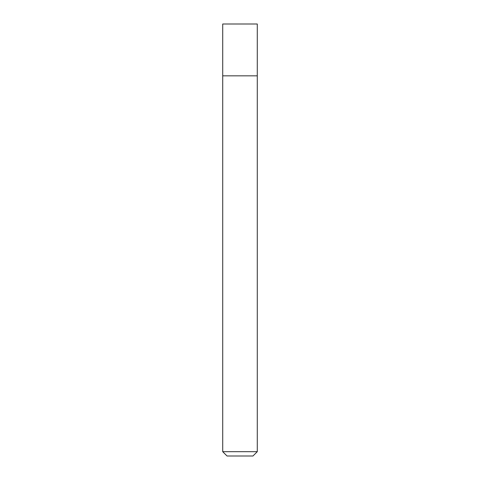 <?xml version="1.0" encoding="UTF-8"?>
<svg xmlns="http://www.w3.org/2000/svg" width="480" height="480" viewBox="0 0 480 480"><rect width="100%" height="100%" fill="white"/><g stroke="black" fill="none" stroke-linecap="round" stroke-linejoin="round"><path stroke-width="0.72" d="M257.28 451.68L252.96 456L227.04 456L222.72 451.68L257.28 451.68L257.28 24L222.72 24L222.72 75.84L257.28 75.84L222.72 75.84L222.72 24M222.72 451.68L222.72 75.84"/></g></svg>
